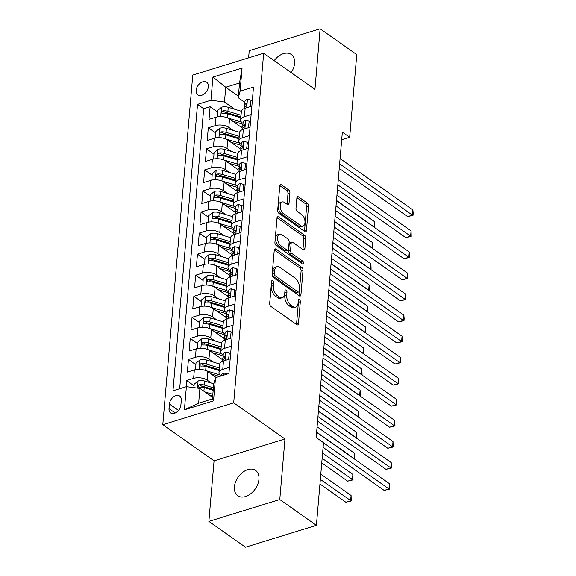 <?xml version="1.0" encoding="UTF-8"?>
<svg xmlns="http://www.w3.org/2000/svg" width="576" height="576" viewBox="0 0 576 576"><rect width="100%" height="100%" fill="white"/><g stroke="black" fill="none" stroke-linecap="round" stroke-linejoin="round"><path stroke-width="0.86" d="M272.707 280.692A1.663 0.929 72.9 0 0 272.088 280.548A1.663 0.929 72.9 0 0 271.577 281.426L269.69 303.394A2.376 1.325 72.9 0 0 270.95 306.475L296.834 324.713A2.376 1.325 72.9 0 0 297.713 324.914A2.376 1.325 72.9 0 0 298.454 323.662L300.334 301.694A1.663 0.929 72.9 0 0 299.455 299.542A1.663 0.929 72.9 0 0 298.836 299.398A1.663 0.929 72.9 0 0 298.318 300.276L298.08 303.12A7.596 4.248 72.9 0 1 295.711 307.138A7.596 4.248 72.9 0 1 292.91 306.49L290.75 304.97A7.596 4.248 72.9 0 1 286.718 295.114L286.963 292.27A1.663 0.929 72.9 0 0 286.078 290.117A1.663 0.929 72.9 0 0 285.466 289.973A1.663 0.929 72.9 0 0 284.947 290.851L284.702 293.695A7.596 4.248 72.9 0 1 282.341 297.713A7.596 4.248 72.9 0 1 279.533 297.065L277.38 295.546A7.596 4.248 72.9 0 1 273.341 285.689L273.586 282.845A1.663 0.929 72.9 0 0 272.707 280.692M291.175 72.598A15.48 10.397 -54.8 0 0 294.595 63.331A15.48 10.397 -54.8 0 0 291.254 54.461A15.48 10.397 -54.8 0 0 274.19 60.631M234.41 486.857A15.48 10.397 -54.8 0 0 237.751 495.727A15.48 10.397 -54.8 0 0 250.704 493.769A15.48 10.397 -54.8 0 0 258.934 479.29A15.48 10.397 -54.8 0 0 255.593 470.419A15.48 10.397 -54.8 0 0 242.64 472.378A15.48 10.397 -54.8 0 0 234.41 486.857M196.106 90.446A7.74 5.198 -54.8 0 0 197.784 94.882A7.74 5.198 -54.8 0 0 204.257 93.902A7.74 5.198 -54.8 0 0 208.375 86.666A7.74 5.198 -54.8 0 0 206.698 82.231A7.74 5.198 -54.8 0 0 200.225 83.21A7.74 5.198 -54.8 0 0 196.106 90.446M289.908 193.01A2.376 1.325 72.9 0 0 288.641 189.929L281.383 184.81A2.376 1.325 72.9 0 0 280.505 184.608A2.376 1.325 72.9 0 0 279.77 185.868L277.675 210.262A2.376 1.325 72.9 0 0 278.935 213.343L304.819 231.581A2.376 1.325 72.9 0 0 305.698 231.782A2.376 1.325 72.9 0 0 306.432 230.53L308.527 206.136A2.376 1.325 72.9 0 0 307.267 203.054L298.498 196.87A2.376 1.325 72.9 0 0 297.619 196.668A2.376 1.325 72.9 0 0 296.878 197.928L295.985 208.368A2.376 1.325 72.9 0 0 297.245 211.45L301.594 214.51A6.35 3.55 72.9 0 1 304.927 220.918A6.35 3.55 72.9 0 1 302.99 226.109A6.35 3.55 72.9 0 1 300.643 225.569L283.608 213.559A6.35 3.55 72.9 0 1 280.274 207.158A6.35 3.55 72.9 0 1 282.211 201.96A6.35 3.55 72.9 0 1 284.551 202.5L287.395 204.502A2.376 1.325 72.9 0 0 288.274 204.703A2.376 1.325 72.9 0 0 289.008 203.45L289.908 193.01L287.986 193.601A2.376 1.325 72.9 0 0 286.726 190.519L279.799 185.638M314.942 89.352L320.134 28.8L356.76 54.612L349.668 137.282L342.346 132.12L316.166 437.508L323.489 442.67L316.404 525.334L279.778 499.522L284.969 438.97L233.69 402.833L263.664 53.215L314.942 89.352M275.868 249.106A2.376 1.325 72.9 0 0 274.997 248.904A2.376 1.325 72.9 0 0 274.255 250.157L272.167 274.55A2.376 1.325 72.9 0 0 273.427 277.632L299.311 295.877A2.376 1.325 72.9 0 0 300.182 296.078A2.376 1.325 72.9 0 0 300.924 294.826L303.012 270.432A2.376 1.325 72.9 0 0 301.752 267.35L275.868 249.106L274.385 249.566M274.918 242.402L277.013 218.009A2.376 1.325 72.9 0 1 277.747 216.756A2.376 1.325 72.9 0 1 278.626 216.958L304.51 235.202A2.376 1.325 72.9 0 1 305.77 238.284L304.877 248.724A2.376 1.325 72.9 0 1 304.135 249.977A2.376 1.325 72.9 0 1 303.264 249.775L292.766 242.374A2.376 1.325 72.9 0 0 291.888 242.172A2.376 1.325 72.9 0 0 291.146 243.432L290.556 250.358A2.376 1.325 72.9 0 0 291.816 253.44L302.746 261.137A1.663 0.929 72.9 0 1 303.617 262.814A1.663 0.929 72.9 0 1 303.113 264.175A1.663 0.929 72.9 0 1 302.494 264.031L276.178 245.484A2.376 1.325 72.9 0 1 274.918 242.402M217.519 111.946L210.103 106.718L209.016 119.354L216.014 117.202L215.287 125.626A9.677 4.702 4.9 0 1 228.816 127.39L232.992 130.334M215.712 133.013L208.296 127.786L207.209 140.422L214.207 138.262L213.48 146.686A9.677 4.702 4.9 0 1 227.009 148.457L231.185 151.394M213.905 154.073L206.489 148.846L205.409 161.482L212.4 159.322L211.68 167.746A9.677 4.702 4.9 0 1 225.202 169.517L229.378 172.462M212.098 175.133L204.682 169.906L203.602 182.542L210.593 180.389L209.873 188.813A9.677 4.702 4.9 0 1 223.394 190.577L227.578 193.522M210.29 196.193L202.874 190.966L201.794 203.602L208.786 201.449L208.066 209.873A9.677 4.702 4.9 0 1 221.594 211.637L225.77 214.582M208.49 217.253L201.074 212.026L199.987 224.662L206.986 222.509L206.258 230.933A9.677 4.702 4.9 0 1 219.787 232.697L223.963 235.642M206.683 238.32L199.267 233.093L198.18 245.729L205.178 243.569L204.458 251.993A9.677 4.702 4.9 0 1 217.98 253.764L222.156 256.702M204.876 259.38L197.46 254.153L196.38 266.789L203.371 264.629L202.651 273.053A9.677 4.702 4.9 0 1 216.173 274.824L220.349 277.769M203.069 280.44L195.653 275.213L194.573 287.849L201.564 285.689L200.844 294.12A9.677 4.702 4.9 0 1 214.373 295.884L218.549 298.829M201.269 301.5L193.853 296.273L192.766 308.909L199.764 306.756L199.037 315.18A9.677 4.702 4.9 0 1 212.566 316.944L216.742 319.889M199.462 322.56L192.046 317.333L190.958 329.969L197.957 327.816L197.23 336.24A9.677 4.702 4.9 0 1 210.758 338.004L214.934 340.949M197.654 343.627L190.238 338.4L189.158 351.036L196.15 348.876L195.43 357.3A9.677 4.702 4.9 0 1 208.951 359.064L213.127 362.009M195.847 364.687L188.431 359.46L187.351 372.096L194.342 369.936A9.677 4.702 4.9 0 1 207.871 371.707L216.094 377.503M216.014 117.202A9.677 4.702 -175.1 0 1 229.536 118.966L242.784 128.304M214.207 138.262A9.677 4.702 -175.1 0 1 227.729 140.026L240.977 149.364M212.4 159.322A9.677 4.702 -175.1 0 1 225.929 161.093L239.17 170.424M210.593 180.389A9.677 4.702 -175.1 0 1 224.122 182.153L237.37 191.491M208.786 201.449A9.677 4.702 -175.1 0 1 222.314 203.213L235.562 212.551M206.986 222.509A9.677 4.702 -175.1 0 1 220.507 224.273L233.755 233.611M205.178 243.569A9.677 4.702 -175.1 0 1 218.7 245.333L231.948 254.671M203.371 264.629A9.677 4.702 -175.1 0 1 216.9 266.4L230.141 275.731M201.564 285.689A9.677 4.702 -175.1 0 1 215.093 287.46L228.341 296.798M199.764 306.756A9.677 4.702 -175.1 0 1 213.286 308.52L226.534 317.858M197.957 327.816A9.677 4.702 -175.1 0 1 211.478 329.58L224.726 338.918M196.15 348.876A9.677 4.702 -175.1 0 1 209.678 350.64L222.919 359.978M180.9 404.964L181.296 400.327A7.495 5.033 -54.8 0 0 179.676 396.029A7.495 5.033 -54.8 0 0 173.398 396.979A7.495 5.033 -54.8 0 0 169.416 403.992L169.02 408.629A7.495 5.033 -54.8 0 0 170.64 412.927A7.495 5.033 -54.8 0 0 176.911 411.977A7.495 5.033 -54.8 0 0 180.9 404.964M233.69 402.833L162.792 424.699L192.758 75.074L263.664 53.215M210.103 106.718L203.681 108.698L197.525 104.364L172.973 390.802L186.386 386.662L199.908 388.426L212.58 397.361M197.525 104.364L210.938 100.224L212.926 77.062L242.057 68.076L240.07 91.246L253.483 87.106L228.931 373.543L215.51 377.683L213.53 400.846L184.399 409.831L186.386 386.662M243.036 123.437L242.611 123.134A9.677 4.702 4.9 0 1 240.638 119.945A9.677 4.702 4.9 0 1 244.418 116.647L251.129 114.574M241.236 144.497L240.804 144.202A9.677 4.702 4.9 0 1 238.831 141.012A9.677 4.702 4.9 0 1 242.611 137.707L249.322 135.634M239.429 165.564L239.004 165.262A9.677 4.702 4.9 0 1 237.024 162.072A9.677 4.702 4.9 0 1 240.804 158.767L247.522 156.694M237.622 186.624L237.197 186.322A9.677 4.702 4.9 0 1 235.217 183.132A9.677 4.702 4.9 0 1 239.004 179.827L245.714 177.761M235.814 207.684L235.39 207.382A9.677 4.702 4.9 0 1 233.417 204.192A9.677 4.702 4.9 0 1 237.197 200.887L243.907 198.821M234.014 228.744L233.582 228.442A9.677 4.702 4.9 0 1 231.61 225.252A9.677 4.702 4.9 0 1 235.39 221.947L242.1 219.881M232.207 249.804L231.775 249.509A9.677 4.702 4.9 0 1 229.802 246.319A9.677 4.702 4.9 0 1 233.582 243.014L240.293 240.941M230.4 270.871L229.975 270.569A9.677 4.702 4.9 0 1 227.995 267.379A9.677 4.702 4.9 0 1 231.775 264.074L238.493 262.001M228.593 291.931L228.168 291.629A9.677 4.702 4.9 0 1 226.195 288.439A9.677 4.702 4.9 0 1 229.975 285.134L236.686 283.068M226.786 312.991L226.361 312.689A9.677 4.702 4.9 0 1 224.388 309.499A9.677 4.702 4.9 0 1 228.168 306.194L234.878 304.128M224.986 334.051L224.554 333.749A9.677 4.702 4.9 0 1 222.581 330.559A9.677 4.702 4.9 0 1 226.361 327.254L233.071 325.188M223.178 355.111L222.754 354.816A9.677 4.702 4.9 0 1 220.774 351.626A9.677 4.702 4.9 0 1 224.554 348.322L231.271 346.248M194.04 385.747L186.624 380.52L193.622 378.36A9.677 4.702 4.9 0 1 207.144 380.131L211.327 383.076M221.076 375.962L220.946 375.876A9.677 4.702 4.9 0 1 218.966 372.686A9.677 4.702 4.9 0 1 222.754 369.382L229.464 367.308M218.966 372.686L219.694 364.262A9.677 4.702 4.9 0 1 223.474 360.958L230.184 358.884M251.849 106.15L245.138 108.216A9.677 4.702 -175.1 0 0 241.358 111.521L240.638 119.945M250.049 127.21L243.331 129.283A9.677 4.702 -175.1 0 0 239.551 132.581L238.831 141.012M248.242 148.27L241.531 150.343A9.677 4.702 -175.1 0 0 237.751 153.648L237.024 162.072M246.434 169.337L239.724 171.403A9.677 4.702 -175.1 0 0 235.944 174.708L235.217 183.132M244.627 190.397L237.917 192.463A9.677 4.702 -175.1 0 0 234.137 195.768L233.417 204.192M242.827 211.457L236.11 213.523A9.677 4.702 -175.1 0 0 232.33 216.828L231.61 225.252M241.02 232.517L234.302 234.59A9.677 4.702 -175.1 0 0 230.522 237.888L229.802 246.319M239.213 253.577L232.502 255.65A9.677 4.702 -175.1 0 0 228.722 258.955L227.995 267.379M237.406 274.644L230.695 276.71A9.677 4.702 -175.1 0 0 226.915 280.015L226.195 288.439M235.598 295.704L228.888 297.77A9.677 4.702 -175.1 0 0 225.108 301.075L224.388 309.499M233.798 316.764L227.081 318.83A9.677 4.702 -175.1 0 0 223.301 322.135L222.581 330.559M231.991 337.824L225.281 339.898A9.677 4.702 -175.1 0 0 221.501 343.195L220.774 351.626M188.431 359.46L195.43 357.3M190.238 338.4L197.23 336.24M192.046 317.333L199.037 315.18M193.853 296.273L200.844 294.12M195.653 275.213L202.651 273.053M197.46 254.153L204.458 251.993M199.267 233.093L206.258 230.933M201.074 212.026L208.066 209.873M202.874 190.966L209.873 188.813M204.682 169.906L211.68 167.746M206.489 148.846L213.48 146.686M208.296 127.786L215.287 125.626M203.681 108.698L179.676 388.735M186.624 380.52L186.091 386.755M238.399 96.178L225.734 87.25L224.467 101.995L234.799 109.274M199.908 388.426L198.648 403.171L212.443 398.916L213.71 384.178L215.51 377.683M284.969 438.97L214.063 460.836L208.872 521.388L279.778 499.522M208.872 521.388L245.498 547.2L316.404 525.334M320.134 28.8L249.228 50.666L248.609 57.852M214.063 460.836L162.792 424.699M341.69 139.738L349.668 137.282M244.843 102.377L238.262 97.74L239.53 82.994L225.734 87.25L212.926 77.062M240.07 91.246L238.262 97.74M224.467 101.995L210.938 100.224M198.648 403.171L184.399 409.831M212.443 398.916L213.53 400.846M242.057 68.076L239.53 82.994M271.498 282.298A1.663 0.929 72.9 0 1 271.67 283.435L271.426 286.279A7.596 4.248 72.9 0 0 275.465 296.136L277.38 295.546M282.341 297.713L280.426 298.303A7.596 4.248 72.9 0 1 277.618 297.655L275.465 296.136M295.711 307.138L293.796 307.728A7.596 4.248 72.9 0 1 290.995 307.08L288.835 305.561A7.596 4.248 72.9 0 1 284.803 295.704L285.048 292.86A1.663 0.929 72.9 0 0 284.875 291.722M296.503 324.482A2.376 1.325 72.9 0 0 296.532 324.252L298.418 302.285A1.663 0.929 72.9 0 0 298.246 301.147M298.98 295.646A2.376 1.325 72.9 0 0 299.009 295.416L301.097 271.022A2.376 1.325 72.9 0 0 299.837 267.941L274.284 249.926M274.37 273.701A1.663 0.929 72.9 0 0 275.256 275.854L297.972 291.866A1.663 0.929 72.9 0 0 298.591 292.01A1.663 0.929 72.9 0 0 299.102 291.132L299.362 288.13A7.596 4.248 72.9 0 0 295.33 278.273L279.799 267.329A7.596 4.248 72.9 0 0 276.991 266.681A7.596 4.248 72.9 0 0 274.63 270.698L274.37 273.701L272.455 274.291A1.663 0.929 72.9 0 0 273.341 276.444L275.256 275.854M298.591 292.01L296.669 292.601A1.663 0.929 72.9 0 1 296.057 292.457L273.341 276.444M276.991 266.681L275.076 267.271A7.596 4.248 72.9 0 0 272.714 271.289L274.63 270.698M272.455 274.291L272.714 271.289M277.042 217.778L302.594 235.793L304.51 235.202M302.933 249.545A2.376 1.325 72.9 0 0 302.962 249.314L303.854 238.874A2.376 1.325 72.9 0 0 302.594 235.793M291.888 242.172L289.973 242.77A2.376 1.325 72.9 0 0 289.231 244.022L288.641 250.949A2.376 1.325 72.9 0 0 289.901 254.03L300.83 261.727L302.746 261.137M301.709 263.477A1.663 0.929 72.9 0 0 300.83 261.727M281.873 234.698A6.35 3.55 72.9 0 0 279.526 234.158A6.35 3.55 72.9 0 0 277.589 239.357A6.35 3.55 72.9 0 0 280.922 245.758L286.927 249.991A2.376 1.325 72.9 0 0 287.806 250.193A2.376 1.325 72.9 0 0 288.54 248.94L289.138 242.014A2.376 1.325 72.9 0 0 287.878 238.932L281.873 234.698M279.526 234.158L277.61 234.749A6.35 3.55 72.9 0 0 275.674 239.947A6.35 3.55 72.9 0 0 279.007 246.348L280.922 245.758M287.806 250.193L285.883 250.783A2.376 1.325 72.9 0 1 285.012 250.582L279.007 246.348M287.064 204.271A2.376 1.325 72.9 0 0 287.093 204.041L287.986 193.601M282.211 201.96L280.296 202.55A6.35 3.55 72.9 0 0 278.359 207.749A6.35 3.55 72.9 0 0 281.693 214.15L283.608 213.559M302.99 226.109L301.075 226.699A6.35 3.55 72.9 0 1 298.728 226.166L281.693 214.15M304.488 231.35A2.376 1.325 72.9 0 0 304.517 231.12L306.612 206.726A2.376 1.325 72.9 0 0 305.352 203.645L296.906 197.698M209.102 394.906L212.695 396M204.862 391.918L212.839 394.337M193.882 387.641L194.17 384.235L198.187 380.952A6.408 3.118 4.9 0 1 204.768 381.089L213.804 383.825M319.946 483.977L345.838 502.222L350.626 500.746L351.079 495.482L320.789 474.134M213.394 387.806L204.422 385.085A6.408 3.118 -175.1 0 0 199.462 384.638L198.59 385.042L198.029 386.266L198.382 386.993L199.246 387.166A6.408 3.118 4.9 0 1 204.206 387.612L213.178 390.334M199.462 384.638L201.571 386.122A3.269 1.584 4.9 0 1 203.054 386.381L213.257 389.47M320.342 479.398L351.23 500.954L345.838 502.222M351.079 495.482L351.23 500.954M227.542 373.975L223.862 373.032A6.408 3.118 -175.1 0 0 221.458 375.192L221.4 375.869M323.086 447.358L384.163 490.406L388.958 488.93L323.482 442.778M389.405 483.66L389.736 487.03L389.556 489.132L388.958 488.93L389.405 483.66L316.606 432.353M389.556 489.132L384.163 490.406M210.91 373.846L218.635 376.186A15.358 7.466 4.9 0 1 219.478 376.459M205.834 370.606L219.773 374.825M195.617 369.619L195.977 363.175L199.994 359.885A6.408 3.118 4.9 0 1 206.575 360.022L219.73 364.01M195.437 369.497L195.797 369.583M321.754 462.917L347.645 481.162L352.433 479.686L352.886 474.422L322.596 453.074M219.37 368.006L206.23 364.025A6.408 3.118 -175.1 0 0 201.269 363.571L203.378 365.062A3.269 1.584 4.9 0 1 204.862 365.314L219.19 369.655A15.358 7.466 4.9 0 1 219.226 369.67M201.269 363.571L200.398 363.982L199.836 365.206L200.117 365.875L201.053 366.098A6.408 3.118 4.9 0 1 206.014 366.552L219.154 370.534M322.142 458.338L353.038 479.894L347.645 481.162M352.886 474.422L353.038 479.894M212.717 352.786L220.435 355.126A15.358 7.466 4.9 0 1 223.092 356.105M207.641 349.546L221.58 353.765M197.417 348.559L197.784 342.115L201.802 338.825A6.408 3.118 4.9 0 1 208.375 338.962L221.53 342.95M222.941 357.89A7.618 3.701 -175.1 0 0 221.587 359.042M197.244 348.43L197.604 348.523M221.177 346.946L208.037 342.965A6.408 3.118 -175.1 0 0 203.076 342.511L205.178 343.994A3.269 1.584 4.9 0 1 206.662 344.254L220.997 348.595A15.358 7.466 4.9 0 1 221.033 348.61M203.076 342.511L202.205 342.914L201.643 344.138L201.924 344.815L202.853 345.038A6.408 3.118 4.9 0 1 207.821 345.492L220.961 349.474M316.627 432.115L354.24 458.626L354.694 453.362L317.081 426.852M353.988 458.705L354.845 458.827L354.377 458.971M354.694 453.362L354.845 458.827M214.524 331.726L222.242 334.066A15.358 7.466 4.9 0 1 224.899 335.038M209.448 328.486L223.387 332.705M199.224 327.499L199.591 321.055L203.602 317.765A6.408 3.118 4.9 0 1 210.182 317.902L223.337 321.89M224.748 336.83A7.618 3.701 -175.1 0 0 223.394 337.982M222.984 325.886L209.837 321.905A6.408 3.118 -175.1 0 0 204.876 321.451L206.986 322.934A3.269 1.584 4.9 0 1 208.469 323.194L222.804 327.535A15.358 7.466 4.9 0 1 222.84 327.542M204.876 321.451L204.005 321.854L203.443 323.078L203.796 323.806L204.66 323.978A6.408 3.118 4.9 0 1 209.621 324.432L222.768 328.414M318.434 411.055L356.047 437.566L356.494 432.295L318.881 405.785M355.795 437.638L356.645 437.767L356.184 437.911M356.494 432.295L356.645 437.767M216.324 310.666L224.05 313.006A15.358 7.466 4.9 0 1 226.706 313.978M211.255 307.426L225.194 311.645M201.031 306.432L201.398 299.988L205.409 296.705A6.408 3.118 4.9 0 1 211.99 296.842L225.144 300.823M226.548 315.77A7.618 3.701 -175.1 0 0 225.202 316.915M200.851 306.31L201.211 306.403M224.784 304.826L211.644 300.845A6.408 3.118 -175.1 0 0 206.683 300.391L208.793 301.874A3.269 1.584 4.9 0 1 210.276 302.134L224.611 306.475A15.358 7.466 4.9 0 1 224.647 306.482M206.683 300.391L205.812 300.794L205.25 302.018L205.603 302.746L206.467 302.918A6.408 3.118 4.9 0 1 211.428 303.372L224.568 307.354M320.234 389.988L357.847 416.498L358.301 411.235L320.688 384.725M357.602 416.578L358.452 416.707L357.984 416.851M358.301 411.235L358.452 416.707M228.571 359.381L229.32 352.894L225.67 351.972A6.408 3.118 -175.1 0 0 223.265 354.125L222.919 358.128A6.408 3.118 -175.1 0 0 223.027 358.848L223.279 359.525M317.57 421.135L385.97 469.346L390.758 467.87L317.959 416.556M391.212 462.6L391.363 468.072L390.758 467.87L391.212 462.6L318.413 411.293M222.653 361.246L222.703 360.655A6.408 3.118 4.9 0 1 223.855 359.071C225.166 357.602 225.238 356.76 224.071 356.544A6.408 3.118 -175.1 0 0 222.919 358.128M224.662 356.522L224.071 356.544L224.95 357.156M391.363 468.072L385.97 469.346M230.623 353.808L229.32 352.894M230.378 338.321L231.127 331.834L227.477 330.905A6.408 3.118 -175.1 0 0 225.065 333.065L224.726 337.068A6.408 3.118 -175.1 0 0 224.827 337.788L225.086 338.458M319.37 400.075L387.778 448.286L392.566 446.803L319.766 395.496M393.019 441.54L393.17 447.012L392.566 446.803L393.019 441.54L320.22 390.233M224.46 340.186L224.51 339.595A6.408 3.118 4.9 0 1 225.662 338.004C226.966 336.542 227.045 335.7 225.878 335.477A6.408 3.118 -175.1 0 0 224.726 337.068M226.469 335.462L225.878 335.477L226.75 336.096M393.17 447.012L387.778 448.286M232.423 332.748L231.127 331.834M232.186 317.261L232.934 310.774L229.284 309.845A6.408 3.118 -175.1 0 0 226.872 312.005L226.534 316.008A6.408 3.118 -175.1 0 0 226.634 316.728L226.894 317.398M321.178 379.008L389.578 427.219L394.373 425.743L321.574 374.436M394.826 420.48L394.978 425.952L394.373 425.743L394.826 420.48L322.02 369.166M226.26 319.126L226.31 318.535A6.408 3.118 4.9 0 1 227.462 316.944C228.773 315.482 228.845 314.64 227.686 314.417A6.408 3.118 -175.1 0 0 226.534 316.008M228.276 314.402L227.686 314.417L228.557 315.036M394.978 425.952L389.578 427.219M234.23 311.688L232.934 310.774M233.986 296.201L234.742 289.706L231.091 288.785A6.408 3.118 -175.1 0 0 228.679 290.945L228.334 294.948A6.408 3.118 -175.1 0 0 228.442 295.661L228.694 296.338M322.985 357.948L391.385 406.159L396.18 404.683L323.374 353.376M396.626 399.42L396.958 402.782L396.778 404.892L396.18 404.683L396.626 399.42L323.827 348.106M228.067 298.058L228.118 297.475A6.408 3.118 4.9 0 1 229.27 295.884C230.58 294.422 230.652 293.58 229.486 293.357A6.408 3.118 -175.1 0 0 228.334 294.948M230.083 293.342L229.486 293.357L230.364 293.976M396.778 404.892L391.385 406.159M236.038 290.621L234.742 289.706M218.131 289.606L225.857 291.938A15.358 7.466 4.9 0 1 228.506 292.918M213.062 286.358L226.994 290.585M202.838 285.372L203.198 278.928L207.216 275.645A6.408 3.118 4.9 0 1 213.797 275.782L226.951 279.763M228.355 294.703A7.618 3.701 -175.1 0 0 227.009 295.855M202.658 285.25L203.018 285.336M226.591 283.759L213.451 279.778A6.408 3.118 -175.1 0 0 208.49 279.331L210.6 280.814A3.269 1.584 4.9 0 1 212.083 281.074L226.418 285.415A15.358 7.466 4.9 0 1 226.447 285.422M208.49 279.331L207.619 279.734L207.058 280.958L207.41 281.686L208.274 281.858A6.408 3.118 4.9 0 1 213.235 282.312L226.375 286.286M322.042 368.928L359.654 395.438L360.108 390.175L322.495 363.665M359.41 395.518L360.259 395.647L359.791 395.791M360.108 390.175L360.259 395.647M235.793 275.141L236.542 268.646L232.891 267.725A6.408 3.118 -175.1 0 0 230.486 269.885L230.141 273.881A6.408 3.118 -175.1 0 0 230.249 274.601L230.501 275.278M324.792 336.888L393.192 385.099L397.98 383.623L325.181 332.309M398.434 378.36L398.585 383.825L397.98 383.623L398.434 378.36L325.634 327.046M229.874 276.998L229.925 276.415A6.408 3.118 4.9 0 1 231.077 274.824C232.387 273.355 232.459 272.513 231.293 272.297A6.408 3.118 -175.1 0 0 230.141 273.881M231.883 272.275L231.293 272.297L232.171 272.916M398.585 383.825L393.192 385.099M237.845 269.561L236.542 268.646M219.938 268.538L227.664 270.878A15.358 7.466 4.9 0 1 230.314 271.858M214.862 265.298L228.802 269.518M204.646 264.312L205.006 257.868L209.023 254.578A6.408 3.118 4.9 0 1 215.597 254.722L228.758 258.703M230.162 273.643A7.618 3.701 -175.1 0 0 228.816 274.795M204.466 264.19L204.826 264.276M228.398 262.699L215.258 258.718A6.408 3.118 -175.1 0 0 210.298 258.264L212.4 259.754A3.269 1.584 4.9 0 1 213.883 260.006L228.218 264.348A15.358 7.466 4.9 0 1 228.254 264.362M210.298 258.264L209.426 258.674L208.865 259.898L209.146 260.568L210.082 260.791A6.408 3.118 4.9 0 1 215.042 261.245L228.182 265.226M323.849 347.868L361.462 374.378L361.915 369.115L324.302 342.605M361.21 374.458L362.066 374.587L361.598 374.731M361.915 369.115L362.066 374.587M237.6 254.074L238.349 247.586L234.698 246.665A6.408 3.118 -175.1 0 0 232.294 248.825L231.948 252.821A6.408 3.118 -175.1 0 0 232.056 253.541L232.308 254.218M326.599 315.828L394.999 364.039L399.787 362.563L326.988 311.249M400.241 357.293L400.392 362.765L399.787 362.563L400.241 357.293L327.442 305.986M231.682 255.938L231.732 255.348A6.408 3.118 4.9 0 1 232.884 253.764C234.194 252.295 234.266 251.453 233.1 251.237A6.408 3.118 -175.1 0 0 231.948 252.821M233.69 251.215L233.1 251.237L233.978 251.849M400.392 362.765L394.999 364.039M239.645 248.501L238.349 247.586M221.746 247.478L229.464 249.818A15.358 7.466 4.9 0 1 232.121 250.798M216.67 244.238L230.609 248.458M206.446 243.252L206.813 236.808L210.823 233.518A6.408 3.118 4.9 0 1 217.404 233.654L230.558 237.643M231.97 252.583A7.618 3.701 -175.1 0 0 230.616 253.735M230.206 241.639L217.066 237.658A6.408 3.118 -175.1 0 0 212.098 237.204L214.207 238.694A3.269 1.584 4.9 0 1 215.69 238.946L230.026 243.288A15.358 7.466 4.9 0 1 230.062 243.302M212.098 237.204L211.226 237.607L210.665 238.831L211.018 239.558L211.882 239.731A6.408 3.118 4.9 0 1 216.842 240.185L229.99 244.166M325.656 326.808L363.269 353.318L363.722 348.055L326.102 321.545M363.017 353.398L363.874 353.52L363.406 353.664M363.722 348.055L363.874 353.52M239.407 233.014L240.156 226.526L236.506 225.598A6.408 3.118 -175.1 0 0 234.094 227.758L233.755 231.761A6.408 3.118 -175.1 0 0 233.856 232.481L234.115 233.15M328.399 294.768L396.806 342.979L401.594 341.496L328.795 290.189M402.048 336.233L402.199 341.705L401.594 341.496L402.048 336.233L329.242 284.926M233.489 234.878L233.539 234.288A6.408 3.118 4.9 0 1 234.691 232.704C235.994 231.235 236.066 230.393 234.907 230.17A6.408 3.118 -175.1 0 0 233.755 231.761M235.498 230.155L234.907 230.17L235.778 230.789M402.199 341.705L396.806 342.979M241.452 227.441L240.156 226.526M223.553 226.418L231.271 228.758A15.358 7.466 4.9 0 1 233.928 229.73M218.477 223.178L232.416 227.398M208.253 222.192L208.62 215.748L212.63 212.458A6.408 3.118 4.9 0 1 219.211 212.594L232.366 216.583M233.77 231.523A7.618 3.701 -175.1 0 0 232.423 232.675M208.073 222.062L208.433 222.156M232.013 220.579L218.866 216.598A6.408 3.118 -175.1 0 0 213.905 216.144L216.014 217.627A3.269 1.584 4.9 0 1 217.498 217.886L231.833 222.228A15.358 7.466 4.9 0 1 231.869 222.235M213.905 216.144L213.034 216.547L212.472 217.771L212.825 218.498L213.689 218.671A6.408 3.118 4.9 0 1 218.65 219.125L231.797 223.106M327.463 305.748L365.076 332.258L365.522 326.988L327.91 300.478M364.824 332.33L365.674 332.46L365.213 332.604M365.522 326.988L365.674 332.46M241.207 211.954L241.963 205.466L238.313 204.538A6.408 3.118 -175.1 0 0 235.901 206.698L235.555 210.701A6.408 3.118 -175.1 0 0 235.663 211.421L235.915 212.09M330.206 273.701L398.606 321.912L403.402 320.436L330.602 269.129M403.848 315.173L404.186 318.535L403.999 320.645L403.402 320.436L403.848 315.173L331.049 263.858M235.289 213.818L235.339 213.228A6.408 3.118 4.9 0 1 236.491 211.637C237.802 210.175 237.874 209.333 236.707 209.11A6.408 3.118 -175.1 0 0 235.555 210.701M237.305 209.095L236.707 209.11L237.586 209.729M403.999 320.645L398.606 321.912M243.259 206.381L241.963 205.466M225.353 205.358L233.078 207.698A15.358 7.466 4.9 0 1 235.735 208.67M220.284 202.118L234.216 206.338M210.06 201.125L210.42 194.681L214.438 191.398A6.408 3.118 4.9 0 1 221.018 191.534L234.173 195.516M235.577 210.463A7.618 3.701 -175.1 0 0 234.23 211.608M209.88 201.002L210.24 201.096M233.813 199.519L220.673 195.538A6.408 3.118 -175.1 0 0 215.712 195.084L217.822 196.567A3.269 1.584 4.9 0 1 219.305 196.826L233.64 201.168A15.358 7.466 4.9 0 1 233.676 201.175M215.712 195.084L214.841 195.487L214.279 196.711L214.632 197.438L215.496 197.611A6.408 3.118 4.9 0 1 220.457 198.065L233.597 202.046M329.263 284.681L366.876 311.191L367.33 305.928L329.717 279.418M366.631 311.27L367.481 311.4L367.013 311.544M367.33 305.928L367.481 311.4M243.014 190.894L243.77 184.399L240.113 183.478A6.408 3.118 -175.1 0 0 237.708 185.638L237.362 189.641A6.408 3.118 -175.1 0 0 237.47 190.354L237.722 191.03M332.014 252.641L400.414 300.852L405.209 299.376L332.402 248.069M405.655 294.113L405.986 297.475L405.806 299.585L405.209 299.376L405.655 294.113L332.856 242.798M237.096 192.758L237.146 192.168A6.408 3.118 4.9 0 1 238.298 190.577C239.609 189.115 239.681 188.273 238.514 188.05A6.408 3.118 -175.1 0 0 237.362 189.641M239.112 188.035L238.514 188.05L239.393 188.669M405.806 299.585L400.414 300.852M245.066 185.314L243.77 184.399M227.16 184.298L234.886 186.631A15.358 7.466 4.9 0 1 237.535 187.61M222.084 181.051L236.023 185.278M211.867 180.065L212.227 173.621L216.245 170.338A6.408 3.118 4.9 0 1 222.826 170.474L235.98 174.456M237.384 189.403A7.618 3.701 -175.1 0 0 236.038 190.548M211.687 179.942L212.047 180.029M235.62 178.452L222.48 174.478A6.408 3.118 -175.1 0 0 217.519 174.024L219.629 175.507A3.269 1.584 4.9 0 1 221.112 175.766L235.44 180.108A15.358 7.466 4.9 0 1 235.476 180.115M217.519 174.024L216.648 174.427L216.086 175.651L216.439 176.378L217.303 176.551A6.408 3.118 4.9 0 1 222.264 177.005L235.404 180.979M331.07 263.621L368.683 290.131L369.137 284.868L331.524 258.358M368.431 290.21L369.288 290.34L368.82 290.484M369.137 284.868L369.288 290.34M244.822 169.834L245.57 163.339L241.92 162.418A6.408 3.118 -175.1 0 0 239.515 164.578L239.17 168.581A6.408 3.118 -175.1 0 0 239.278 169.294L239.53 169.97M333.821 231.581L402.221 279.792L407.009 278.316L334.21 227.002M407.462 273.053L407.614 278.518L407.009 278.316L407.462 273.053L334.663 221.738M238.903 171.691L238.954 171.108A6.408 3.118 4.9 0 1 240.106 169.517C241.416 168.048 241.488 167.206 240.322 166.99A6.408 3.118 -175.1 0 0 239.17 168.581M240.912 166.968L240.322 166.99L241.2 167.609M407.614 278.518L402.221 279.792M246.874 164.254L245.57 163.339M228.967 163.231L236.686 165.571A15.358 7.466 4.9 0 1 239.342 166.55M223.891 159.991L237.83 164.218M213.667 159.005L214.034 152.561L218.052 149.27A6.408 3.118 4.9 0 1 224.626 149.414L237.78 153.396M239.191 168.336A7.618 3.701 -175.1 0 0 237.838 169.488M213.494 158.882L213.854 158.969M237.427 157.392L224.287 153.41A6.408 3.118 -175.1 0 0 219.326 152.957L221.429 154.447A3.269 1.584 4.9 0 1 222.912 154.699L237.247 159.041A15.358 7.466 4.9 0 1 237.283 159.055M219.326 152.957L218.455 153.367L217.894 154.591L218.174 155.261L219.103 155.484A6.408 3.118 4.9 0 1 224.071 155.938L237.211 159.919M332.878 242.561L370.49 269.071L370.944 263.808L333.331 237.298M370.238 269.15L371.095 269.28L370.627 269.424M370.944 263.808L371.095 269.28M246.629 148.766L247.378 142.279L243.727 141.358A6.408 3.118 -175.1 0 0 241.315 143.518L240.977 147.514A6.408 3.118 -175.1 0 0 241.078 148.234L241.337 148.91M335.621 210.521L404.028 258.732L408.816 257.256L336.017 205.942M409.27 251.986L409.421 257.458L408.816 257.256L409.27 251.986L336.47 200.678M240.71 150.631L240.761 150.041A6.408 3.118 4.9 0 1 241.913 148.457C243.216 146.988 243.295 146.146 242.129 145.93A6.408 3.118 -175.1 0 0 240.977 147.514M242.719 145.908L242.129 145.93L243 146.542M409.421 257.458L404.028 258.732M248.674 143.194L247.378 142.279M230.774 142.171L238.493 144.511A15.358 7.466 4.9 0 1 241.15 145.49M225.698 138.931L239.638 143.15M215.474 137.945L215.842 131.501L219.852 128.21A6.408 3.118 4.9 0 1 226.433 128.347L239.587 132.336M240.998 147.276A7.618 3.701 -175.1 0 0 239.645 148.428M239.234 136.332L226.087 132.35A6.408 3.118 -175.1 0 0 221.126 131.897L223.236 133.387A3.269 1.584 4.9 0 1 224.719 133.639L239.054 137.981A15.358 7.466 4.9 0 1 239.09 137.995M221.126 131.897L220.255 132.3L219.694 133.531L220.046 134.251L220.91 134.424A6.408 3.118 4.9 0 1 225.871 134.878L239.018 138.859M334.685 221.501L372.298 248.011L372.744 242.748L335.131 216.238M372.046 248.09L372.895 248.213L372.434 248.357M372.744 242.748L372.895 248.213M248.436 127.706L249.185 121.219L245.534 120.298A6.408 3.118 -175.1 0 0 243.122 122.45L242.784 126.454A6.408 3.118 -175.1 0 0 242.885 127.174L243.144 127.843M337.428 189.461L405.828 237.672L410.623 236.189L337.824 184.882M411.077 230.926L411.228 236.398L410.623 236.189L411.077 230.926L338.27 179.618M242.51 129.571L242.561 128.981A6.408 3.118 4.9 0 1 243.713 127.397C245.023 125.928 245.095 125.086 243.936 124.87A6.408 3.118 -175.1 0 0 242.784 126.454M244.526 124.848L243.936 124.87L244.807 125.482M411.228 236.398L405.828 237.672M250.481 122.134L249.185 121.219M232.574 121.111L240.3 123.451A15.358 7.466 4.9 0 1 242.957 124.423M227.506 117.871L241.445 122.09M217.282 116.885L217.649 110.441L221.659 107.15A6.408 3.118 4.9 0 1 228.24 107.287L241.394 111.276M242.798 126.216A7.618 3.701 -175.1 0 0 241.452 127.368M217.102 116.755L217.462 116.849M241.034 115.272L227.894 111.29A6.408 3.118 -175.1 0 0 222.934 110.837L225.043 112.32A3.269 1.584 4.9 0 1 226.526 112.579L240.862 116.921A15.358 7.466 4.9 0 1 240.898 116.935M222.934 110.837L222.062 111.24L221.501 112.464L221.854 113.191L222.718 113.364A6.408 3.118 4.9 0 1 227.678 113.818L240.818 117.799M336.485 200.441L374.098 226.951L374.551 221.681L336.938 195.17M373.853 227.023L374.702 227.153L374.234 227.297M374.551 221.681L374.702 227.153M250.236 106.646L250.992 100.159L247.342 99.23A6.408 3.118 -175.1 0 0 244.93 101.39L244.584 105.394A6.408 3.118 -175.1 0 0 244.692 106.114L244.944 106.783M339.235 168.401L407.635 216.605L412.43 215.129L339.624 163.822M412.877 209.866L413.208 213.228L413.028 215.338L412.43 215.129L412.877 209.866L340.078 158.551M244.318 108.511L244.368 107.921A6.408 3.118 4.9 0 1 245.52 106.33C246.83 104.868 246.902 104.026 245.736 103.802A6.408 3.118 -175.1 0 0 244.584 105.394M246.334 103.788L245.736 103.802L246.614 104.422M413.028 215.338L407.635 216.605M252.288 101.074L250.992 100.159M229.536 118.966L228.816 127.39M227.729 140.026L227.009 148.457M225.929 161.093L225.202 169.517M224.122 182.153L223.394 190.577M222.314 203.213L221.594 211.637M220.507 224.273L219.787 232.697M218.7 245.333L217.98 253.764M216.9 266.4L216.173 274.824M215.093 287.46L214.373 295.884M213.286 308.52L212.566 316.944M211.478 329.58L210.758 338.004M209.678 350.64L208.951 359.064M207.871 371.707L207.144 380.131M223.474 360.958L222.754 369.382M245.138 108.216L244.418 116.647M243.331 129.283L242.611 137.707M241.531 150.343L240.804 158.767M239.724 171.403L239.004 179.827M237.917 192.463L237.197 200.887M236.11 213.523L235.39 221.947M234.302 234.59L233.582 243.014M232.502 255.65L231.775 264.074M230.695 276.71L229.975 285.134M228.888 297.77L228.168 306.194M227.081 318.83L226.361 327.254M225.281 339.898L224.554 348.322M194.342 369.936L193.622 378.36M175.234 413.006L169.02 408.629M178.524 410.414L169.416 403.992M271.426 286.279L273.341 285.689M277.618 297.655L279.533 297.065M285.048 292.86L286.963 292.27M284.803 295.704L286.718 295.114M288.835 305.561L290.75 304.97M290.995 307.08L292.91 306.49M298.418 302.285L300.334 301.694M296.532 324.252L298.454 323.662M271.67 283.435L273.586 282.845M299.837 267.941L301.752 267.35M301.097 271.022L303.012 270.432M299.009 295.416L300.924 294.826M296.057 292.457L297.972 291.866M277.135 217.418L278.626 216.958M303.854 238.874L305.77 238.284M302.962 249.314L304.877 248.724M289.231 244.022L291.146 243.432M288.641 250.949L290.556 250.358M289.901 254.03L291.816 253.44M285.012 250.582L286.927 249.991M287.093 204.041L289.008 203.45M298.728 226.166L300.643 225.569M297.007 197.33L298.498 196.87M305.352 203.645L307.267 203.054M306.612 206.726L308.527 206.136M304.517 231.12L306.432 230.53M279.893 185.27L281.383 184.81M286.726 190.519L288.641 189.929M198.086 381.031L197.482 388.109M204.206 387.612L203.897 391.241M204.768 381.089L204.422 385.085M223.776 375.134L223.956 373.054M199.894 359.971L199.087 369.31M206.014 366.552L205.668 370.541M206.575 360.022L206.23 364.025M201.694 338.911L200.894 348.25M207.821 345.492L207.475 349.481M208.375 338.962L208.037 342.965M203.501 317.844L202.702 327.19M209.621 324.432L209.282 328.414M210.182 317.902L209.837 321.905M205.308 296.784L204.509 306.122M211.428 303.372L211.09 307.354M211.99 296.842L211.644 300.845M225.036 360.475L225.763 351.994M226.843 339.415L227.57 330.934M228.643 318.348L229.37 309.866M230.45 297.288L231.178 288.806M207.115 275.724L206.316 285.062M213.235 282.312L212.89 286.294M213.797 275.782L213.451 279.778M232.258 276.228L232.985 267.746M208.922 254.664L208.116 264.002M215.042 261.245L214.697 265.234M215.597 254.722L215.258 258.718M234.065 255.168L234.792 246.686M210.722 233.604L209.923 242.942M216.842 240.185L216.504 244.174M217.404 233.654L217.066 237.658M235.865 234.108L236.592 225.626M212.53 212.537L211.73 221.882M218.65 219.125L218.311 223.106M219.211 212.594L218.866 216.598M237.672 213.041L238.399 204.559M214.337 191.477L213.538 200.822M220.457 198.065L220.118 202.046M221.018 191.534L220.673 195.538M239.479 191.981L240.206 183.499M216.144 170.417L215.338 179.755M222.264 177.005L221.918 180.986M222.826 170.474L222.48 174.478M241.286 170.921L242.014 162.439M217.944 149.357L217.145 158.695M224.071 155.938L223.726 159.926M224.626 149.414L224.287 153.41M243.094 149.861L243.821 141.379M219.751 128.297L218.952 137.635M225.871 134.878L225.533 138.866M226.433 128.347L226.087 132.35M244.894 128.801L245.621 120.319M221.558 107.23L220.759 116.575M227.678 113.818L227.34 117.799M228.24 107.287L227.894 111.29M246.701 107.741L247.428 99.252"/></g></svg>
